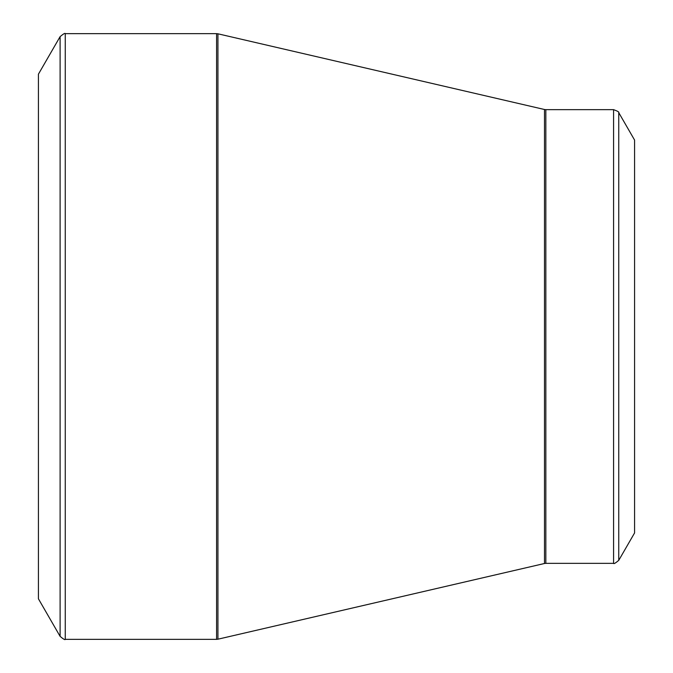 <?xml version="1.0" encoding="UTF-8"?>
<svg xmlns="http://www.w3.org/2000/svg" width="673" height="673" viewBox="0 0 673 673"><rect width="100%" height="100%" fill="white"/><g stroke="black" fill="none" stroke-linecap="round" stroke-linejoin="round"><path stroke-width="1.01" d="M38.42 336.5L38.42 74.19L60.107 36.628L60.107 636.372L38.42 598.81L38.42 336.5M634.58 336.5L634.58 140.068L618.748 112.643L618.748 560.357L634.58 532.932L634.58 336.5M65.264 639.35L216.588 639.35L216.588 33.65L65.264 33.65L65.264 639.35C65.138 640.141 63.413 639.148 60.107 636.372M544.491 336.5L544.491 109.506L217.934 33.801L217.934 639.199L544.491 563.494L544.491 336.5M545.837 563.343L613.583 563.343L613.583 109.657L545.837 109.657L545.837 563.343L544.491 563.494M618.748 112.643C619.37 112.13 617.646 111.138 613.583 109.657M613.583 563.343C613.742 564.125 615.467 563.133 618.748 560.357M545.837 109.657L544.491 109.506M217.934 33.801L216.588 33.65M216.588 639.35L217.934 639.199M65.264 33.65C65.138 32.859 63.413 33.852 60.107 36.628"/></g></svg>

